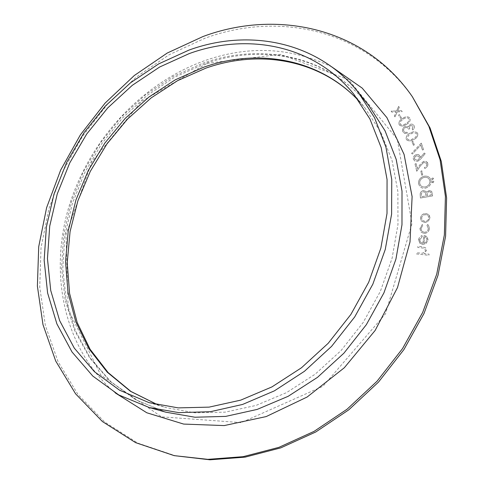 <?xml version="1.0" encoding="UTF-8"?>
<svg xmlns="http://www.w3.org/2000/svg" width="484" height="484" viewBox="0 0 484 484"><rect width="100%" height="100%" fill="white"/><g stroke="black" fill="none" stroke-linecap="round" stroke-linejoin="round"><path stroke-width="0.36" stroke-dasharray="2.42 1.81" d="M400.577 118.386L401.424 117.848L399.415 114.575L398.574 115.113L400.564 118.368L401.424 117.848M412.235 128.992L412.713 129.96C414.244 128.69 414.703 127.268 414.092 125.689L413.838 125.265C412.87 124.067 411.581 123.807 409.966 124.491L408.381 126.899L406.911 126.288L404.703 126.711C402.652 128.103 402.029 129.803 402.827 131.805L404.751 133.445L407.492 133.203L407.038 132.271L405.187 132.398L403.862 131.225C403.263 129.845 403.668 128.665 405.072 127.685L407.141 127.492L408.774 129.174L409.76 128.635L409.446 126.971L410.226 125.616L412.858 125.937L412.247 129.016L412.731 129.978C414.262 128.708 414.721 127.286 414.11 125.707L413.856 125.289C412.882 124.092 411.594 123.831 409.984 124.509L408.393 126.917L406.923 126.306L404.715 126.729C402.67 128.127 402.041 129.827 402.845 131.823L404.763 133.463L407.51 133.221L407.05 132.295L405.199 132.416L403.874 131.249C403.281 129.869 403.68 128.69 405.09 127.709L407.159 127.51L408.792 129.192L409.773 128.659L409.506 126.741L410.48 125.483L413.064 126.276L412.247 129.016M413.415 145.291L414.334 144.879L412.894 141.159L411.975 141.576L413.396 145.273L414.334 144.879M420.874 158.812L425.182 153.676L424.299 153.041L420.396 157.633L420.3 156.483L419.223 155.001L417.535 154.475L415.992 154.753C413.868 155.739 413.003 157.276 413.396 159.351L415.078 161.257L417.849 161.251L420.874 158.812L425.182 153.676M421.703 175.22L422.677 174.942L421.866 170.846L420.886 171.124L421.685 175.196L422.677 174.942M433.077 182.758L433.894 181.657L432.811 180.992L432.145 182.462L433.077 182.758L433.894 181.657M432.587 195.893L431.674 191.313L429.084 190.46L426.658 192.378L426.089 191.446L423.325 190.539C421.092 191.21 420.039 192.65 420.173 194.858L420.433 198.004L432.605 195.911L431.686 191.331L429.096 190.478L426.676 192.396L426.101 191.464L423.337 190.557C421.11 191.228 420.058 192.668 420.185 194.877L420.445 198.023L432.605 195.911M429.441 228.539L428.473 225.169L427.662 224.509L427.009 225.405L428.334 228.587C427.983 230.844 426.652 232.096 424.341 232.338L421.806 231.279L420.965 228.587L422.828 225.417L422.296 224.522L419.9 228.636L421.026 232.175L424.159 233.482C427.221 233.167 428.981 231.521 429.441 228.539L428.461 225.151L427.662 224.509M428.866 255.286L429.078 254.148L424.008 253.586L426.464 250.482L425.751 247.875L422.508 246.743L417.934 246.259L417.716 247.384L423.996 248.183L424.922 248.746L425.357 250.591L424.734 251.934L422.411 253.247L416.694 252.781L416.476 253.912L428.878 255.304L429.096 254.161L424.026 253.604L426.477 250.5L425.763 247.893L422.526 246.761L417.946 246.277L417.734 247.403L424.008 248.201L424.94 248.764L425.375 250.609L424.752 251.946L422.429 253.265L416.712 252.799L416.494 253.931L428.878 255.304M176.345 456.085L137.873 443.132L104.768 422.115L77.984 394.49L58.104 361.784L45.363 325.502L39.736 287.072L41.025 247.796L48.878 208.864L62.872 171.366L82.498 136.294L107.188 104.586L136.3 77.119L169.122 54.759L204.811 38.315C277.955 11.09 365.656 28.979 413.59 98.5M419.725 239.78L422.338 236.549L421.963 235.569L419.985 236.864L418.835 238.878L419.664 243.083L422.738 244.468L425.938 243.609L428.134 240.203L427.166 236.803L423.936 235.381L422.834 243.301L420.523 242.309L419.707 239.762L422.338 236.549M428.388 221.194L430.022 217.758L429.096 214.975L425.388 213.486C422.49 213.904 420.862 215.501 420.511 218.278L421.473 221.152L425.073 222.573L428.388 221.194L430.022 217.758M425.605 188.094C429.411 186.884 431.244 184.446 431.105 180.768L430.034 178.166C428.497 176.382 426.471 175.759 423.942 176.291C420.173 177.519 418.37 179.963 418.527 183.618L419.664 186.292C421.177 187.98 423.155 188.578 425.605 188.094L425.593 188.076C429.393 186.866 431.226 184.422 431.093 180.75L431.105 180.768M432.611 179.649L433.277 178.172L432.345 177.876L431.528 178.983L432.611 179.649L433.428 178.542L433.259 178.154L432.333 177.858L431.528 178.983M426.725 164.009C426.924 165.613 426.174 166.75 424.474 167.428L424.722 168.468C427.1 167.5 428.134 165.873 427.832 163.592L426.428 161.638L425.037 161.208L423.524 161.396L419.816 164.899L417.317 168.589L416.143 163.622L415.024 163.985L416.748 171.294L420.59 165.631L423.748 162.455L426.337 163.175L426.713 163.991C426.906 165.595 426.156 166.732 424.462 167.41L424.474 167.428M422.471 150.046L423.542 149.604L421.298 143.113L411.588 153.392L412.35 154.039L420.771 145.139L422.453 150.028L423.542 149.604M406.227 139.198L406.578 139.803C408.538 141.28 410.813 141.231 413.396 139.646C416.645 138.388 418.091 136.337 417.74 133.505L417.42 132.943C415.441 131.388 413.136 131.4 410.505 132.985C407.292 134.292 405.864 136.361 406.227 139.198L406.566 139.785C408.526 141.261 410.795 141.207 413.384 139.628L413.396 139.646C416.633 138.363 418.079 136.319 417.728 133.487L417.74 133.505M399.131 124.684L399.342 125.011C401.381 126.518 403.686 126.336 406.264 124.473C409.361 122.966 410.613 120.867 410.021 118.169L409.845 117.902C407.8 116.305 405.453 116.438 402.815 118.314C399.748 119.857 398.52 121.98 399.131 124.684L399.33 124.993C401.369 126.493 403.674 126.318 406.251 124.448L406.264 124.473M397.249 111.889L402.192 111.659L401.538 110.685L397.697 110.884L399.312 107.363L398.665 106.395L396.602 110.927L391.151 111.138L391.798 112.119L396.154 111.937L394.333 115.936L394.974 116.904L397.231 111.865L402.192 111.659M422.326 236.531L421.945 235.551L420.257 236.573L419.084 238.14L418.684 239.622M418.666 239.61L419.646 243.071L422.738 244.468M422.726 244.45L425.938 243.609M425.926 243.591L428.134 240.203M428.116 240.185L426.876 236.513M426.864 236.494L423.917 235.363L422.834 243.301M422.822 243.283L420.505 242.29L419.707 239.762M423.839 243.222L424.746 236.658L426.265 237.523L427.009 240.106L425.841 242.296L423.851 243.24L424.758 236.676L426.277 237.541L427.027 240.124L425.859 242.309L423.851 243.24M427.644 224.491L427.009 225.405M426.991 225.393L428.334 228.587M428.316 228.575C427.971 230.832 426.64 232.078 424.329 232.32L424.341 232.338M424.329 232.32L421.788 231.261L420.965 228.587M420.947 228.575L422.828 225.417M422.81 225.399L422.284 224.509L419.9 228.636M419.882 228.617L421.007 232.157L424.159 233.482M424.141 233.463C427.203 233.155 428.963 231.503 429.429 228.521M430.01 217.739L428.618 214.503M428.6 214.485L425.388 213.486C422.478 213.886 420.85 215.483 420.493 218.26L420.511 218.278M420.493 218.26L421.461 221.134L425.073 222.573M425.061 222.555L428.37 221.176M421.594 218.199C421.885 216.1 423.119 214.902 425.309 214.606L428.146 215.743L428.866 217.8C428.546 219.911 427.281 221.115 425.073 221.406L422.351 220.371L421.612 218.217C421.897 216.118 423.137 214.92 425.327 214.624L428.159 215.761L428.878 217.818C428.558 219.93 427.293 221.134 425.091 221.424L422.369 220.383L421.612 218.217M425.793 193.207L426.168 195.863L421.522 196.673L421.401 195.258C421.074 193.546 421.739 192.372 423.397 191.731L425.357 192.42L426.186 195.881L421.534 196.692L421.419 195.276C421.092 193.564 421.758 192.39 423.415 191.749L425.375 192.438L425.805 193.225M429.187 191.652L430.687 192.124L431.292 194.973L427.39 195.651L427.336 194.998C427.003 193.376 427.62 192.263 429.187 191.652L430.706 192.142L431.304 194.992L427.408 195.669L427.354 195.016C427.015 193.394 427.632 192.281 429.205 191.67M431.093 180.75L430.022 178.142C428.485 176.364 426.452 175.74 423.93 176.273L423.942 176.291M423.93 176.273C420.16 177.501 418.351 179.945 418.515 183.599L418.527 183.618M418.515 183.599L419.652 186.273C421.165 187.961 423.143 188.56 425.593 188.076M419.676 183.363C419.543 180.381 421.013 178.402 424.093 177.428C426.15 176.987 427.796 177.495 429.03 178.947L429.907 180.974C429.998 183.962 428.503 185.935 425.418 186.903L423.452 187.018L421.673 186.388L420.56 185.439L419.676 183.363C419.555 180.405 421.032 178.421 424.111 177.447C426.168 177.005 427.814 177.513 429.048 178.965L429.925 180.992C430.016 183.981 428.515 185.953 425.436 186.921L423.464 187.036L421.691 186.407L420.578 185.457L419.695 183.382M433.876 181.633L432.811 180.992M432.799 180.968L431.994 182.099M431.976 182.081L433.059 182.74M431.516 178.965L432.593 179.624M422.665 174.924L421.866 170.846M421.848 170.828L420.886 171.124M420.874 171.106L421.685 175.196M424.462 167.41L424.722 168.468M424.71 168.444C427.088 167.476 428.122 165.855 427.82 163.574L427.832 163.592M427.82 163.574L427.263 162.352L426.156 161.487L423.524 161.396M423.506 161.378L419.803 164.881L417.317 168.589M417.305 168.571L416.143 163.622M416.131 163.604L415.024 163.985M415.006 163.967L416.748 171.294M416.736 171.276L420.572 165.613L423.736 162.436L426.325 163.156L426.713 163.991M425.164 153.658L424.286 153.023L420.396 157.633M420.384 157.615L420.3 156.483M420.281 156.459L418.69 154.711L415.992 154.753M415.974 154.729C413.85 155.721 412.985 157.258 413.384 159.333L413.396 159.351M413.384 159.333L415.06 161.232L417.849 161.251M417.837 161.232L420.856 158.794M414.492 158.873L414.619 157.3L415.744 156.017L416.27 155.769L418.999 156.399L419.319 158.401L418.079 159.95L417.553 160.198L414.83 159.563L414.528 157.578L416.282 155.787L419.011 156.417L419.404 158.159L418.097 159.968L417.565 160.216L414.849 159.581L414.504 158.891M423.53 149.58L421.298 143.113M421.286 143.095L411.588 153.392M411.575 153.374L412.35 154.039L420.771 145.139M420.759 145.121L422.453 150.028M414.316 144.855L412.894 141.159L411.975 141.576M411.963 141.552L413.396 145.273M417.728 133.487L417.402 132.925C415.429 131.364 413.124 131.382 410.486 132.961L410.505 132.985M410.486 132.961C407.274 134.268 405.852 136.343 406.209 139.18M410.862 133.887C412.955 132.592 414.824 132.507 416.47 133.632L416.67 133.971C416.772 136.198 415.532 137.777 412.961 138.708C410.886 140.039 409.034 140.148 407.401 139.029L408.212 135.641L410.88 133.905C412.973 132.616 414.842 132.531 416.488 133.651L416.682 133.989C416.784 136.216 415.55 137.801 412.973 138.733C410.904 140.064 409.047 140.166 407.419 139.047L408.224 135.659L410.88 133.905M406.251 124.448C409.343 122.942 410.595 120.843 410.002 118.15L409.833 117.878C407.782 116.281 405.435 116.42 402.797 118.29L402.815 118.314M402.797 118.29C399.736 119.838 398.507 121.962 399.112 124.666M403.251 119.149C405.289 117.648 407.165 117.443 408.865 118.519L408.998 118.713C409.295 120.849 408.212 122.476 405.749 123.608C403.729 125.138 401.877 125.368 400.183 124.291L400.776 121.073L403.251 119.149C405.308 117.672 407.177 117.461 408.883 118.538L409.01 118.731C409.313 120.867 408.23 122.5 405.761 123.626C403.747 125.156 401.889 125.386 400.195 124.315L400.794 121.097L403.263 119.167M401.405 117.83L399.415 114.575M399.403 114.557L398.562 115.095L400.564 118.368M402.174 111.635L401.538 110.685M401.526 110.667L397.697 110.884M397.679 110.866L399.312 107.363L398.665 106.395M398.647 106.377L396.602 110.927M396.59 110.903L391.151 111.138M391.132 111.12L391.798 112.119L396.142 111.913L394.333 115.936M394.315 115.912L394.974 116.904M394.956 116.88L397.231 111.865M207.182 63.325L280.393 54.353L348.698 79.763L397.285 139.229L412.005 223.554L385.548 313.771L322.991 386.268L241.238 422.617L161.481 416.833L100.745 374.985L68.196 309.621L66.024 234.431L92.002 161.644L141.316 101.628L207.182 63.325M359.267 101.404L365.118 108.174L380.932 132.434L392.064 160.519L397.884 191.573L397.957 224.564L392.088 258.262L380.357 291.362L363.151 322.526L341.123 350.495L315.187 374.168L286.419 392.681L256 405.435L225.121 412.144L194.919 412.804L166.417 407.667L157.905 404.902M202.748 63.229C261.251 42.277 329.011 55.412 369.062 105.887C329.501 56.071 262.691 43.106 204.393 63.864L174.718 77.131L147.209 95.354L122.603 117.872L101.531 144.002L84.573 172.982L72.195 204.018L64.814 236.277L62.775 268.844L66.308 300.727L75.54 330.887L90.429 358.221L110.763 381.61L136.125 399.941L165.843 412.186L135.841 399.844L110.195 381.368L89.613 357.827L74.548 330.354L65.189 300.104L61.565 268.166L63.525 235.593L70.833 203.347L83.139 172.328L100.031 143.373L121.03 117.267L145.587 94.749L173.06 76.52L202.748 63.229M115.325 392.941C64.172 349.575 48.945 275.015 68.492 208.168C88.378 141.195 140.995 83.333 205.264 60.47C248.976 45.278 291.114 47.396 331.691 66.822M353.816 94.205L365.118 108.174L359.291 101.44M149.157 402.676L166.417 407.667L157.953 404.914"/><path stroke-width="0.73" d="M412.326 96.667L430.07 128L441.293 161.444L446.611 197.926L445.582 236.313L438.008 275.323L423.984 313.547L403.916 349.575L378.524 382.064L348.758 409.845L315.762 431.988L280.793 447.863L245.11 457.138L209.935 459.8L174.167 455.632L135.605 442.642L102.433 421.558L75.613 393.849L55.72 361.046L42.985 324.655L37.389 286.111L38.708 246.719L46.615 207.672L60.669 170.059L80.362 134.879L105.131 103.062L134.328 75.498L167.234 53.046L203.014 36.524C276.334 9.148 364.271 26.971 412.326 96.667L428.848 126.251L440.095 159.799L445.419 196.401L444.366 234.934L436.749 274.089L422.659 312.464L402.506 348.643L377.012 381.265L347.125 409.168L314.013 431.407L278.923 447.349L243.125 456.672L207.848 459.352L174.167 455.632M189.208 53.603C247.155 32.489 314.013 44.818 353.816 94.205L369.915 118.967L381.211 147.699L387.061 179.552L387.012 213.45L380.86 248.135L368.693 282.251L350.906 314.406L328.194 343.289L301.49 367.761L271.923 386.916L240.711 400.135L209.094 407.129L178.227 407.885L149.157 402.676L119.59 390.225L94.41 371.688L74.3 348.135L59.677 320.686L50.729 290.485L47.462 258.613L49.719 226.107L57.257 193.921L69.726 162.945L86.715 134.007L107.744 107.896L132.271 85.335L159.659 67.016L189.208 53.603M188.905 50.118C248.522 28.284 317.558 41.067 358.341 92.438L374.568 117.769L385.923 147.112L391.756 179.594L391.604 214.128L385.27 249.448L372.837 284.187L354.711 316.929L331.588 346.356L304.418 371.313L274.337 390.884L242.575 404.449L210.383 411.696L178.935 412.64L149.284 407.534L118.786 394.95L92.795 376.068L72.025 352.001L56.9 323.917L47.607 292.989L44.153 260.344L46.373 227.044L54.014 194.06L66.713 162.315L84.053 132.658L105.536 105.875L130.613 82.722L158.643 63.912L188.905 50.118M157.905 404.902L130.456 391.29L107.273 372.226L88.929 348.716L75.788 321.781L67.996 292.475L65.534 261.777L68.274 230.638L75.964 199.934L88.294 170.477L104.877 143.046L125.253 118.344L148.915 97.054L175.281 79.818L203.679 67.222C257.748 48.079 319.652 58.346 359.267 101.404M358.341 92.438L369.062 105.887L385.016 130.728L396.208 159.43L402.01 191.132L401.98 224.776L395.924 259.134L383.921 292.88L366.358 324.655L343.906 353.187L317.486 377.363L288.18 396.299L257.192 409.41L225.732 416.385L194.937 417.226L165.843 412.186L149.284 407.534M331.691 66.822L362.201 88.106L386.934 117.66L404.079 154.408L412.108 196.619L410.015 241.946L397.503 287.569L375.124 330.475L344.293 367.767L307.122 397.031L266.176 416.579L224.165 425.587L183.642 424.075L146.797 412.773L115.325 392.941M359.291 101.44C320.408 59.296 259.72 49.199 205.96 68.099L177.586 80.653L151.19 97.871L127.455 119.161L106.988 143.875L90.314 171.342L77.882 200.824L70.077 231.546L67.228 262.679L69.557 293.322L77.186 322.519L90.097 349.279L108.12 372.583L130.916 391.447L157.953 404.914"/></g></svg>
